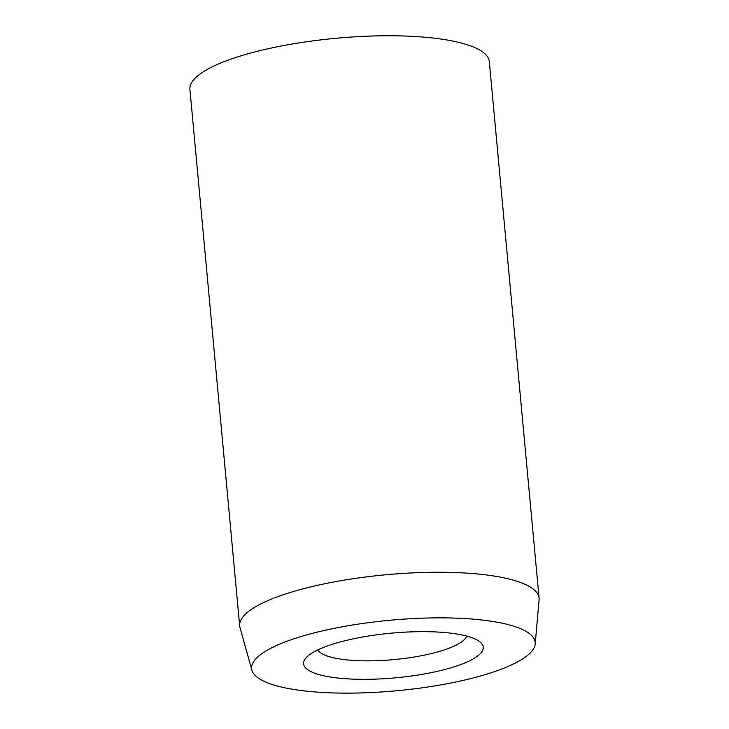 <?xml version="1.0" encoding="UTF-8"?>
<svg xmlns="http://www.w3.org/2000/svg" width="729" height="729" viewBox="0 0 729 729"><rect width="100%" height="100%" fill="white"/><g stroke="black" fill="none" stroke-linecap="round" stroke-linejoin="round"><path stroke-width="1.09" d="M299.118 690.254A142.392 35.411 174.7 0 0 450.021 683.173A142.392 35.411 174.7 0 0 535.204 643.953A142.392 35.411 174.7 0 0 487.719 620.734A142.392 35.411 174.7 0 0 330.984 628.999A142.392 35.411 174.7 0 0 251.924 670.233A142.392 35.411 174.7 0 0 299.118 690.254M251.924 670.233L239.987 627.551A150.347 37.389 -5.3 0 1 239.677 625.883A150.347 37.389 -5.3 0 1 326.519 583.391A150.347 37.389 -5.3 0 1 488.959 575.299A150.347 37.389 -5.3 0 1 539.086 598.108A150.347 37.389 -5.3 0 1 539.086 599.803L535.204 643.953M333.672 677.514A90.205 22.435 -5.3 0 1 306.08 657.813A90.205 22.435 -5.3 0 1 453.165 633.474A90.205 22.435 -5.3 0 1 479.7 641.702A90.205 22.435 -5.3 0 1 441.373 670.37A90.205 22.435 -5.3 0 1 333.672 677.514M317.835 649.894A75.169 18.699 174.7 0 0 342.284 659.344A75.169 18.699 174.7 0 0 419.813 656.018A75.169 18.699 174.7 0 0 466.678 636.08M239.677 625.883L189.914 89.385A150.347 37.389 -5.3 0 1 276.756 46.893A150.347 37.389 -5.3 0 1 439.186 38.792A150.347 37.389 -5.3 0 1 489.314 61.61L539.086 598.108"/></g></svg>
